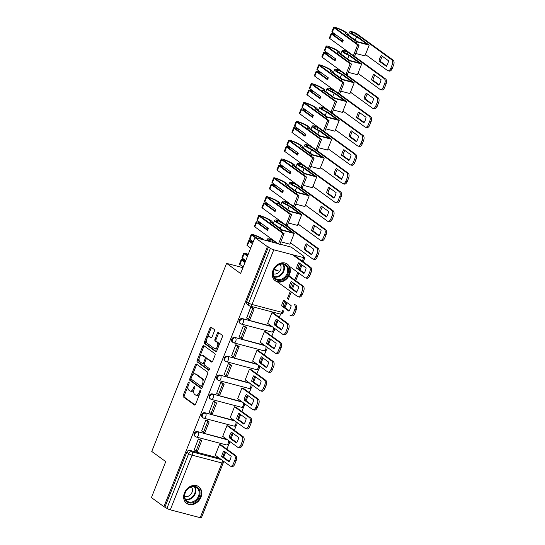 <?xml version="1.0" encoding="UTF-8"?>
<svg xmlns="http://www.w3.org/2000/svg" width="545" height="545" viewBox="0 0 545 545"><rect width="100%" height="100%" fill="white"/><g stroke="black" fill="none" stroke-linecap="round" stroke-linejoin="round"><path stroke-width="0.82" d="M188.999 382.181A0.906 0.511 -75.3 0 0 188.897 382.134A0.906 0.511 -75.3 0 0 188.236 382.699L183.229 395.288A1.294 0.729 -75.3 0 0 183.372 396.923L194.463 404.976A1.294 0.729 -75.3 0 0 194.606 405.044A1.294 0.729 -75.3 0 0 195.553 404.24L200.56 391.651A0.906 0.511 -75.3 0 0 200.458 390.506A0.906 0.511 -75.3 0 0 200.362 390.458A0.906 0.511 -75.3 0 0 199.695 391.024L199.048 392.652A4.149 2.323 -75.3 0 1 196.023 395.227A4.149 2.323 -75.3 0 1 195.566 395.009L194.647 394.342A4.149 2.323 -75.3 0 1 194.184 389.116L194.831 387.488A0.906 0.511 -75.3 0 0 194.728 386.344A0.906 0.511 -75.3 0 0 194.626 386.296A0.906 0.511 -75.3 0 0 193.966 386.861L193.318 388.49A4.149 2.323 -75.3 0 1 190.294 391.072A4.149 2.323 -75.3 0 1 189.837 390.854L188.911 390.179A4.149 2.323 -75.3 0 1 188.447 384.954L189.101 383.326A0.906 0.511 -75.3 0 0 188.999 382.181M184.455 492.871A10.294 8.332 126 0 0 186.649 503.376A10.294 8.332 126 0 0 200.941 497.21A10.294 8.332 126 0 0 198.748 486.712A10.294 8.332 126 0 0 184.455 492.871M273.038 270.272A10.294 8.332 126 0 0 275.232 280.77A10.294 8.332 126 0 0 289.531 274.605A10.294 8.332 126 0 0 287.331 264.107A10.294 8.332 126 0 0 273.038 270.272M214.376 331.081A1.294 0.729 -75.3 0 0 214.233 329.453L211.119 327.191A1.294 0.729 -75.3 0 0 210.976 327.123A1.294 0.729 -75.3 0 0 210.036 327.927L204.47 341.913A1.294 0.729 -75.3 0 0 204.613 343.541L215.704 351.593A1.294 0.729 -75.3 0 0 215.847 351.661A1.294 0.729 -75.3 0 0 216.794 350.857L222.36 336.878A1.294 0.729 -75.3 0 0 222.21 335.243L218.456 332.511A1.294 0.729 -75.3 0 0 218.313 332.443A1.294 0.729 -75.3 0 0 217.366 333.254L214.982 339.235A1.294 0.729 -75.3 0 0 215.132 340.87L216.992 342.219A3.468 1.942 -75.3 0 1 217.509 346.239A3.468 1.942 -75.3 0 1 214.853 348.746A3.468 1.942 -75.3 0 1 214.471 348.562L207.168 343.261A3.468 1.942 -75.3 0 1 206.657 339.242A3.468 1.942 -75.3 0 1 209.314 336.735A3.468 1.942 -75.3 0 1 209.689 336.919L210.908 337.805A1.294 0.729 -75.3 0 0 211.051 337.873A1.294 0.729 -75.3 0 0 211.998 337.062L214.376 331.081M163.922 506.659L151.428 497.592L165.748 461.615L151.748 451.451L226.591 263.371L240.59 273.536L254.903 237.566L267.397 246.633L163.922 506.659L166.927 508.356L188.686 453.665A2.643 2.139 -54 0 1 191.765 451.812L221.243 459.558M196.459 364.04A1.294 0.729 -75.3 0 0 196.316 363.971A1.294 0.729 -75.3 0 0 195.369 364.775L189.803 378.761A1.294 0.729 -75.3 0 0 189.946 380.396L201.044 388.449A1.294 0.729 -75.3 0 0 201.18 388.517A1.294 0.729 -75.3 0 0 202.127 387.706L207.693 373.727A1.294 0.729 -75.3 0 0 207.55 372.092L196.459 364.04M197.14 360.334L202.699 346.354A1.294 0.729 -75.3 0 1 203.646 345.55A1.294 0.729 -75.3 0 1 203.789 345.619L214.88 353.671A1.294 0.729 -75.3 0 1 215.023 355.299L212.645 361.287A1.294 0.729 -75.3 0 1 211.698 362.091A1.294 0.729 -75.3 0 1 211.555 362.023L207.059 358.753A1.294 0.729 -75.3 0 0 206.916 358.685A1.294 0.729 -75.3 0 0 205.969 359.496L204.389 363.461A1.294 0.729 -75.3 0 0 204.532 365.095L209.219 368.495A0.906 0.511 -75.3 0 1 209.355 369.551A0.906 0.511 -75.3 0 1 208.66 370.205A0.906 0.511 -75.3 0 1 208.558 370.157L197.283 361.969A1.294 0.729 -75.3 0 1 197.14 360.334L198.196 360.613L199.341 357.738M279.892 244.133L291.166 247.096L303.654 256.17L303.504 256.545M223.614 457.303L225.63 452.241M226.856 449.155L228.825 444.209M229.595 442.281L229.881 441.559M231.107 438.466L233.124 433.411M234.35 430.318L236.319 425.373M237.089 423.445L237.375 422.729M238.608 419.636L240.618 414.575M241.851 411.489L243.813 406.543M244.582 404.615L244.869 403.893M246.102 400.807L248.111 395.745M249.344 392.659L251.313 387.713M252.076 385.785L252.362 385.063M253.595 381.97L255.605 376.915M256.838 373.822L258.807 368.876M259.57 366.949L259.856 366.226M261.089 363.14L263.099 358.079M264.332 354.993L266.301 350.047M267.064 348.119L267.35 347.397M268.583 344.311L270.592 339.249M271.826 336.163L273.794 331.217M274.557 329.289L274.844 328.567M276.077 325.474L278.086 320.419M279.319 317.326L280.614 314.07M267.397 246.633L270.402 248.322A2.643 0.463 21.7 0 0 273.774 249.794L303.688 257.656A2.643 0.463 21.7 0 0 304.887 257.724A2.643 0.463 21.7 0 0 304.546 257.301L302.598 255.891L303.654 256.17M254.903 237.566L277.964 243.629M164.978 506.939L186.737 452.255A2.643 2.139 -54 0 1 189.817 450.395L219.301 458.147M200.213 517.689L221.972 462.998A2.643 0.463 21.7 0 0 223.171 463.066L201.405 517.75A2.643 0.463 -158.3 0 1 200.213 517.689L170.292 509.82A2.643 0.463 -158.3 0 1 166.927 508.356M221.059 444.945L219.499 444.468L215.173 455.327L215.554 455.429M199.892 439.461L198.36 438.909L194.204 449.816M207.386 420.631L205.853 420.072L201.698 430.986M228.553 426.108L226.993 425.631L222.673 436.497L223.048 436.6M214.88 401.794L213.347 401.243L209.191 412.149M236.046 407.279L234.486 406.802L230.167 417.668L230.542 417.763M222.374 382.965L220.841 382.413L216.685 393.32M243.547 388.449L241.98 387.972L237.661 398.831L238.036 398.933M229.867 364.135L228.335 363.576L224.179 374.49M251.041 369.612L249.474 369.135L245.155 380.001L245.529 380.103M237.361 345.298L235.828 344.747L231.673 355.653M258.534 350.782L256.967 350.306L252.648 361.171L253.023 361.267M244.855 326.469L243.322 325.917L239.166 336.824M266.028 331.953L264.461 331.476L260.142 342.335L260.524 342.437M252.349 307.639L250.816 307.08L246.66 317.994M273.522 313.116L271.962 312.639L267.636 323.505L268.017 323.607M241.047 323.9A2.643 2.139 -54 0 1 240.454 323.621L239.766 323.124A2.643 2.139 126 0 1 239.371 320.072A2.643 2.139 126 0 1 242.273 318.573L271.757 326.326M233.553 342.737A2.643 2.139 -54 0 1 232.96 342.458L232.272 341.953A2.643 2.139 126 0 1 231.877 338.901A2.643 2.139 126 0 1 234.779 337.403L264.264 345.155M226.052 361.567A2.643 2.139 -54 0 1 225.466 361.287L224.772 360.783A2.643 2.139 126 0 1 224.383 357.731A2.643 2.139 126 0 1 227.285 356.232L256.77 363.985M218.559 380.396A2.643 2.139 -54 0 1 217.973 380.117L217.278 379.62A2.643 2.139 126 0 1 216.89 376.568A2.643 2.139 126 0 1 219.792 375.069L249.276 382.822M211.065 399.233A2.643 2.139 -54 0 1 210.479 398.954L209.784 398.45A2.643 2.139 126 0 1 209.396 395.397A2.643 2.139 126 0 1 212.298 393.899L241.782 401.651M203.571 418.063A2.643 2.139 -54 0 1 202.985 417.783L202.29 417.279A2.643 2.139 126 0 1 201.902 414.227A2.643 2.139 126 0 1 204.804 412.729L234.289 420.481M196.077 436.892A2.643 2.139 -54 0 1 195.492 436.613L194.797 436.116A2.643 2.139 126 0 1 194.408 433.064A2.643 2.139 126 0 1 197.31 431.565L226.795 439.318M226.591 263.371L242.927 267.67M268.453 246.912L246.694 301.596A2.643 2.139 126 0 0 247.26 304.287L249.201 305.704A2.643 2.139 -54 0 1 248.643 303.013L270.402 248.322M190.294 391.072L191.35 391.344A4.149 2.323 -75.3 0 0 194.054 389.457M196.023 395.227L197.079 395.506A4.149 2.323 -75.3 0 0 199.749 393.688M188.182 385.778L184.285 395.568A1.294 0.729 -75.3 0 0 184.428 397.203L195.069 404.921M191.084 378.475L190.859 379.041A1.294 0.729 -75.3 0 0 191.009 380.669L201.643 388.394M196.909 364.373A1.294 0.729 -75.3 0 0 196.425 365.055L192.228 375.607M191.186 378.087A0.906 0.511 -75.3 0 0 191.288 379.225L201.023 386.296A0.906 0.511 -75.3 0 0 201.125 386.344A0.906 0.511 -75.3 0 0 201.786 385.778L202.468 384.062A4.149 2.323 -75.3 0 0 202.004 378.836L195.348 374.006A4.149 2.323 -75.3 0 0 194.899 373.788A4.149 2.323 -75.3 0 0 191.867 376.363L191.186 378.087M201.234 386.351L202.079 386.575A0.906 0.511 -75.3 0 0 202.181 386.623A0.906 0.511 -75.3 0 0 202.651 386.385M203.796 383.517A4.149 2.323 -75.3 0 0 203.06 379.116L202.004 378.836M194.899 373.788L195.955 374.068A4.149 2.323 -75.3 0 1 196.404 374.286L203.06 379.116M199.647 356.961L203.755 346.634L202.699 346.354M204.246 345.946A1.294 0.729 -75.3 0 0 203.755 346.634M212.162 361.969L208.115 359.032A1.294 0.729 -75.3 0 0 207.972 358.964A1.294 0.729 -75.3 0 0 207.815 358.957M209.069 370.041L198.339 362.248L197.283 361.969M202.393 355.367A3.468 1.942 -75.3 0 0 202.011 355.183A3.468 1.942 -75.3 0 0 199.354 357.683A3.468 1.942 -75.3 0 0 199.865 361.71L202.44 363.576A1.294 0.729 -75.3 0 0 202.583 363.644A1.294 0.729 -75.3 0 0 203.53 362.834L205.104 358.869A1.294 0.729 -75.3 0 0 204.961 357.234L202.393 355.367L203.448 355.647A3.468 1.942 -75.3 0 0 203.067 355.463L202.011 355.183M203.496 363.856A1.294 0.729 -75.3 0 0 203.639 363.924A1.294 0.729 -75.3 0 0 204.368 363.515M206.187 359.094A1.294 0.729 -75.3 0 0 206.017 357.513L204.961 357.234M203.448 355.647L206.017 357.513M198.196 360.613A1.294 0.729 -75.3 0 0 198.339 362.248M209.314 336.735L210.37 337.014A3.468 1.942 -75.3 0 1 210.752 337.198L211.515 337.75M214.853 348.746L215.909 349.018A3.468 1.942 -75.3 0 0 218.109 347.553M218.681 346.116A3.468 1.942 -75.3 0 0 218.048 342.498L216.992 342.219M218.906 332.845A1.294 0.729 -75.3 0 0 218.422 333.526L216.045 339.515A1.294 0.729 -75.3 0 0 216.188 341.143L218.048 342.498M206.541 339.644L205.526 342.185A1.294 0.729 -75.3 0 0 205.669 343.82L216.31 351.545M211.576 327.518A1.294 0.729 -75.3 0 0 211.092 328.206L207.114 338.2M220.916 444.836L235.753 455.606A3.958 2.221 104.7 0 1 236.196 460.6L234.8 464.095A3.958 2.221 -75.3 0 1 231.911 466.561L230.535 466.2A3.958 2.221 -75.3 0 0 233.423 463.734L234.8 464.095M224.976 451.764A8.182 4.585 -75.3 0 0 223.055 456.894L229.261 461.397M199.565 439.222L201.657 440.742L200.281 440.38L196.002 451.124L194.061 449.714M200.281 440.38L198.332 438.97M201.657 440.742L197.379 451.485L196.002 451.124M230.535 466.2A3.958 2.221 -75.3 0 1 230.099 465.989L215.227 455.191M219.54 444.475L234.377 455.245A3.958 2.221 104.7 0 1 234.82 460.239L233.423 463.734M221.679 456.533L228.975 461.826A8.182 4.585 104.7 0 0 231.182 456.274L223.893 450.981A8.182 4.585 -75.3 0 0 221.679 456.533L223.055 456.894M185.818 500.794A8.911 7.208 -54 0 1 187.637 488.981A8.911 7.208 -54 0 1 198.571 488.558A8.911 7.208 -54 0 1 196.752 500.378A8.911 7.208 -54 0 1 185.818 500.794M197.787 488.783A8.25 6.676 126 0 0 196.731 487.775A8.25 6.676 126 0 0 187.044 489.826A8.25 6.676 126 0 0 185.981 500.112A8.25 6.676 126 0 0 187.037 501.128A8.25 6.676 126 0 0 196.725 499.077A8.25 6.676 126 0 0 197.787 488.783M184.632 496.311A5.872 4.755 126 0 0 191.091 493.981A5.872 4.755 126 0 0 191.506 487.087A5.872 4.755 126 0 0 191.411 486.978M185.865 502.708A10.232 8.277 126 0 0 186.186 502.953A10.232 8.277 126 0 0 198.196 500.412A10.232 8.277 126 0 0 199.518 487.652A10.232 8.277 126 0 0 198.21 486.399A10.232 8.277 126 0 0 197.869 486.174M274.408 278.188A8.911 7.208 -54 0 1 276.226 266.376A8.911 7.208 -54 0 1 287.161 265.953A8.911 7.208 -54 0 1 285.342 277.773A8.911 7.208 -54 0 1 274.408 278.188M286.37 266.178A8.25 6.676 126 0 0 285.314 265.17A8.25 6.676 126 0 0 275.627 267.22A8.25 6.676 126 0 0 274.564 277.507A8.25 6.676 126 0 0 275.62 278.522A8.25 6.676 126 0 0 285.308 276.472A8.25 6.676 126 0 0 286.37 266.178M273.215 273.713A5.872 4.755 126 0 0 279.68 271.383A5.872 4.755 126 0 0 280.089 264.482A5.872 4.755 126 0 0 279.994 264.373M274.448 280.103A10.232 8.277 126 0 0 274.769 280.348A10.232 8.277 126 0 0 286.779 277.807A10.232 8.277 126 0 0 288.101 265.047A10.232 8.277 126 0 0 286.793 263.794A10.232 8.277 126 0 0 286.459 263.569M228.409 426.006L243.247 436.777A3.958 2.221 104.7 0 1 243.69 441.763L242.293 445.265A3.958 2.221 -75.3 0 1 239.405 447.731L238.029 447.37A3.958 2.221 -75.3 0 0 240.917 444.904L242.293 445.265M232.47 432.934A8.182 4.585 -75.3 0 0 230.549 438.064L236.755 442.567M207.059 420.393L209.151 421.912L207.774 421.551L203.496 432.294L201.555 430.877M207.774 421.551L205.826 420.134M209.151 421.912L204.872 432.655L203.496 432.294M238.029 447.37A3.958 2.221 -75.3 0 1 237.593 447.159L222.721 436.361M227.04 425.645L241.871 436.416A3.958 2.221 104.7 0 1 242.314 441.402L240.917 444.904M229.172 437.703L236.469 442.996A8.182 4.585 104.7 0 0 238.676 437.444L231.387 432.144A8.182 4.585 -75.3 0 0 229.172 437.703L230.549 438.064M235.903 407.176L250.741 417.947A3.958 2.221 104.7 0 1 251.184 422.934L249.787 426.435A3.958 2.221 -75.3 0 1 246.899 428.895L245.522 428.534A3.958 2.221 -75.3 0 0 248.411 426.074L249.787 426.435M239.964 414.105A8.182 4.585 -75.3 0 0 238.042 419.228L244.249 423.738M214.553 401.563L216.644 403.075L215.268 402.714L210.99 413.457L209.048 412.047M215.268 402.714L213.32 401.304M216.644 403.075L212.366 413.819L210.99 413.457M245.522 428.534A3.958 2.221 -75.3 0 1 245.087 428.329L230.222 417.531M234.534 406.815L249.365 417.586A3.958 2.221 104.7 0 1 249.808 422.573L248.411 426.074M236.673 418.867L243.962 424.16A8.182 4.585 104.7 0 0 246.17 418.608L238.88 413.314A8.182 4.585 -75.3 0 0 236.673 418.867L238.042 419.228M243.397 388.34L258.235 399.11A3.958 2.221 104.7 0 1 258.677 404.104L257.281 407.599A3.958 2.221 -75.3 0 1 254.392 410.065L253.016 409.704A3.958 2.221 -75.3 0 0 255.905 407.238L257.281 407.599M247.457 395.268A8.182 4.585 -75.3 0 0 245.536 400.398L251.742 404.901M222.047 382.726L224.138 384.245L222.762 383.884L218.484 394.628L216.542 393.218M222.762 383.884L220.814 382.474M224.138 384.245L219.86 394.989L218.484 394.628M253.016 409.704A3.958 2.221 -75.3 0 1 252.58 409.493L237.715 398.695M242.028 387.979L256.859 398.749A3.958 2.221 104.7 0 1 257.301 403.743L255.905 407.238M244.167 400.037L251.456 405.33A8.182 4.585 104.7 0 0 253.663 399.778L246.374 394.485A8.182 4.585 -75.3 0 0 244.167 400.037L245.536 400.398M250.891 369.51L265.728 380.281A3.958 2.221 104.7 0 1 266.171 385.267L264.775 388.769A3.958 2.221 -75.3 0 1 261.886 391.235L260.51 390.874A3.958 2.221 -75.3 0 0 263.405 388.408L264.775 388.769M254.951 376.438A8.182 4.585 -75.3 0 0 253.03 381.568L259.236 386.071M229.54 363.897L231.632 365.416L230.256 365.055L225.984 375.798L224.036 374.381M230.256 365.055L228.307 363.638M231.632 365.416L227.354 376.159L225.984 375.798M260.51 390.874A3.958 2.221 -75.3 0 1 260.081 390.663L245.209 379.865M249.521 369.149L264.352 379.919A3.958 2.221 104.7 0 1 264.795 384.906L263.405 388.408M251.661 381.207L258.95 386.5A8.182 4.585 104.7 0 0 261.157 380.948L253.868 375.648A8.182 4.585 -75.3 0 0 251.661 381.207L253.03 381.568M258.391 350.68L273.222 361.451A3.958 2.221 104.7 0 1 273.665 366.438L272.268 369.939A3.958 2.221 -75.3 0 1 269.38 372.399L268.004 372.037A3.958 2.221 -75.3 0 0 270.899 369.578L272.268 369.939M262.445 357.609A8.182 4.585 -75.3 0 0 260.524 362.732L266.73 367.241M237.034 345.067L239.126 346.579L237.749 346.218L233.478 356.961L231.53 355.551M237.749 346.218L235.808 344.808M239.126 346.579L234.847 357.322L233.478 356.961M268.004 372.037A3.958 2.221 -75.3 0 1 267.575 371.833L252.703 361.035M257.015 350.319L271.846 361.09A3.958 2.221 104.7 0 1 272.289 366.077L270.899 369.578M259.154 362.37L266.444 367.664A8.182 4.585 104.7 0 0 268.651 362.112L261.362 356.818A8.182 4.585 -75.3 0 0 259.154 362.37L260.524 362.732M265.885 331.844L280.716 342.614A3.958 2.221 104.7 0 1 281.159 347.608L279.762 351.103A3.958 2.221 -75.3 0 1 276.874 353.569L275.498 353.208A3.958 2.221 -75.3 0 0 278.393 350.742L279.762 351.103M269.939 338.772A8.182 4.585 -75.3 0 0 268.017 343.902L274.224 348.405M244.528 326.23L246.619 327.749L245.243 327.388L240.972 338.132L239.023 336.721M245.243 327.388L243.302 325.978M246.619 327.749L242.341 338.493L240.972 338.132M275.498 353.208A3.958 2.221 -75.3 0 1 275.068 352.996L260.197 342.199M264.509 331.483L279.34 342.253A3.958 2.221 104.7 0 1 279.783 347.247L278.393 350.742M266.648 343.541L273.937 348.834A8.182 4.585 104.7 0 0 276.145 343.282L268.855 337.989A8.182 4.585 -75.3 0 0 266.648 343.541L268.017 343.902M273.379 313.014L288.21 323.784A3.958 2.221 104.7 0 1 288.652 328.771L287.256 332.273A3.958 2.221 -75.3 0 1 284.367 334.739L282.991 334.378A3.958 2.221 -75.3 0 0 285.887 331.912L287.256 332.273M277.439 319.942A8.182 4.585 -75.3 0 0 275.518 325.072L281.724 329.575M252.022 307.4L254.113 308.92L252.737 308.559L248.466 319.302L246.517 317.885M252.737 308.559L250.795 307.142M254.113 308.92L249.835 319.663L248.466 319.302M282.991 334.378A3.958 2.221 -75.3 0 1 282.562 334.167L267.69 323.369M272.003 312.653L286.834 323.423A3.958 2.221 104.7 0 1 287.276 328.41L285.887 331.912M274.142 324.711L281.431 330.004A8.182 4.585 104.7 0 0 283.645 324.452L276.349 319.152A8.182 4.585 -75.3 0 0 274.142 324.711L275.518 325.072M293.38 313.082L294.77 309.58A3.958 2.221 104.7 0 0 294.327 304.594L295.703 304.955A3.958 2.221 104.7 0 1 296.146 309.942L294.756 313.443A3.958 2.221 -75.3 0 1 291.861 315.902L290.492 315.541A3.958 2.221 -75.3 0 0 293.38 313.082L294.756 313.443M284.933 301.113A8.182 4.585 -75.3 0 0 283.012 306.236L289.218 310.745M290.056 315.337A3.958 2.221 -75.3 0 0 290.492 315.541M281.636 305.874L288.925 311.168A8.182 4.585 104.7 0 0 291.139 305.616L283.843 300.322A8.182 4.585 -75.3 0 0 281.636 305.874L283.012 306.236M245.7 260.694A10.035 1.771 21.7 0 0 243.962 260.054L243.792 259.992A3.331 0.586 21.7 0 0 241.19 259.57A3.331 0.586 21.7 0 0 241.619 260.101L239.861 264.509A3.331 0.586 -158.3 0 1 239.439 263.978L241.19 259.57M245.741 260.605L242.389 258.173A3.331 0.586 -158.3 0 1 241.96 257.642L243.71 253.234A3.331 0.586 -158.3 0 1 246.313 253.65L246.483 253.711A10.035 1.771 -158.3 0 1 248.227 254.358M247.491 256.198L244.14 253.766A3.331 0.586 -158.3 0 1 243.71 253.234M245.168 262.043L242.784 260.203L244.221 260.469A8.318 1.465 -158.3 0 1 245.591 260.973M288.979 275.797L303.197 286.118A3.958 2.221 104.7 0 1 303.64 291.112L302.25 294.607A3.958 2.221 -75.3 0 1 299.355 297.073L297.986 296.712A3.958 2.221 -75.3 0 0 300.874 294.245L302.25 294.607M292.427 282.276A8.182 4.585 -75.3 0 0 290.505 287.406L296.712 291.909M274.169 269.414L277.058 270.177M244.971 262.533L241.619 260.101M243.213 266.941L239.861 264.509M248.111 254.638A8.318 1.465 21.7 0 0 246.742 254.134L245.304 253.868L247.689 255.707M279.251 271.131L274.012 269.755M297.986 296.712A3.958 2.221 -75.3 0 1 297.55 296.5L277.269 281.779M288.727 276.247L301.821 285.757A3.958 2.221 104.7 0 1 302.264 290.751L300.874 294.245M289.129 287.045L296.419 292.338A8.182 4.585 104.7 0 0 298.633 286.786L291.337 281.493A8.182 4.585 -75.3 0 0 289.129 287.045L290.505 287.406M276.812 243.322L272.984 240.549L270.395 239.548A8.318 1.465 21.7 0 0 268.787 239.786A8.318 1.465 21.7 0 0 269.85 241.115A8.318 1.465 21.7 0 0 270.824 241.748M269.428 241.381A10.035 1.771 -158.3 0 1 268.481 240.747A10.035 1.771 -158.3 0 1 267.193 239.153A10.035 1.771 -158.3 0 1 269.128 238.867L269.237 238.88A3.331 0.586 -158.3 0 1 273.515 240.393M253.193 241.864A10.035 1.771 21.7 0 0 251.456 241.217L251.286 241.156A3.331 0.586 21.7 0 0 248.684 240.74A3.331 0.586 21.7 0 0 249.113 241.272L247.355 245.679A3.331 0.586 -158.3 0 1 246.933 245.148L248.684 240.74M253.234 241.776L249.883 239.337A3.331 0.586 -158.3 0 1 249.453 238.805L251.204 234.404A3.331 0.586 -158.3 0 1 253.806 234.82L253.977 234.881A10.035 1.771 -158.3 0 1 264.216 240.011M255.455 237.709L251.633 234.936A3.331 0.586 -158.3 0 1 251.204 234.404M252.662 243.213L250.278 241.374L251.715 241.639A8.318 1.465 -158.3 0 1 253.084 242.144M293.878 255.08L310.691 267.288A3.958 2.221 104.7 0 1 311.134 272.275L309.744 275.777A3.958 2.221 -75.3 0 1 306.849 278.243L305.479 277.882A3.958 2.221 -75.3 0 0 308.368 275.416L309.744 275.777M299.92 263.446A8.182 4.585 -75.3 0 0 297.999 268.576L304.205 273.079M252.464 243.704L249.113 241.272M250.707 248.111L247.355 245.679M262.813 239.643A8.318 1.465 21.7 0 0 254.236 235.304L253.009 235.297L256.831 238.07M305.479 277.882A3.958 2.221 -75.3 0 1 305.043 277.671L289.211 266.178M292.502 254.719L309.322 266.927A3.958 2.221 104.7 0 1 309.758 271.914L308.368 275.416M296.623 268.215L303.912 273.508A8.182 4.585 104.7 0 0 306.127 267.956L298.83 262.656A8.182 4.585 -75.3 0 0 296.623 268.215L297.999 268.576M290.505 242.845L312.537 258.841A3.958 2.221 -75.3 0 0 312.973 259.045A3.958 2.221 -75.3 0 0 315.862 256.586L317.258 253.084A3.958 2.221 104.7 0 0 316.815 248.098L280.477 221.713L277.889 220.718A8.318 1.465 21.7 0 0 276.281 220.957A8.318 1.465 21.7 0 0 277.351 222.278A8.318 1.465 21.7 0 0 282.678 225.071L294.239 233.464L289.96 244.208L280.818 241.803M294.239 233.464L281.867 230.215L270.306 221.822A8.318 1.465 21.7 0 0 270.695 221.577A8.318 1.465 21.7 0 0 261.729 216.467L260.503 216.46L284.088 233.587L282.719 233.226L259.127 216.099A3.331 0.586 -158.3 0 1 258.698 215.568A3.331 0.586 -158.3 0 1 261.3 215.99L261.471 216.052A10.035 1.771 -158.3 0 1 272.289 222.21A10.035 1.771 -158.3 0 1 272.037 222.435L282.426 229.983L292.045 232.511L281.656 224.969A10.035 1.771 -158.3 0 1 275.974 221.917A10.035 1.771 -158.3 0 1 274.687 220.323A10.035 1.771 -158.3 0 1 276.622 220.037L276.731 220.044A3.331 0.586 -158.3 0 1 281.009 221.563M281.656 224.969L280.28 228.423M261.041 223.171A10.035 1.771 21.7 0 0 258.95 222.387L258.78 222.326A3.331 0.586 21.7 0 0 256.177 221.91A3.331 0.586 21.7 0 0 256.606 222.442L254.849 226.843A3.331 0.586 -158.3 0 1 254.426 226.311L256.177 221.91M256.606 222.442L267.575 230.406L268.344 228.471L257.376 220.507A3.331 0.586 -158.3 0 1 256.947 219.976L258.698 215.568M267.772 229.908L257.983 222.803L259.209 222.81A8.318 1.465 -158.3 0 1 262.077 223.927M267.874 228.13A8.318 1.465 -158.3 0 1 267.786 228.157L267.241 229.527M286.152 225.194L318.185 248.459A3.958 2.221 104.7 0 1 318.627 253.445L317.238 256.947A3.958 2.221 -75.3 0 1 314.342 259.406L312.973 259.045M307.414 244.616A8.182 4.585 -75.3 0 0 305.493 249.739L311.699 254.249M282.719 233.226L278.441 243.969L254.849 226.843M284.088 233.587L279.817 244.33L278.441 243.969M270.306 221.822L269.761 223.184M267.786 228.157L268.317 228.546M281.867 230.215L281.322 231.584M304.117 249.378L311.406 254.672A8.182 4.585 104.7 0 0 313.62 249.12L306.324 243.826A8.182 4.585 -75.3 0 0 304.117 249.378L305.493 249.739M297.999 224.009L320.031 240.004A3.958 2.221 -75.3 0 0 320.467 240.216A3.958 2.221 -75.3 0 0 323.355 237.749L324.752 234.255A3.958 2.221 104.7 0 0 324.309 229.261L287.978 202.883L285.382 201.888A8.318 1.465 21.7 0 0 283.775 202.127A8.318 1.465 21.7 0 0 284.844 203.448A8.318 1.465 21.7 0 0 290.172 206.242L301.732 214.635L297.454 225.378L288.312 222.973M301.732 214.635L289.361 211.385L277.8 202.985A8.318 1.465 21.7 0 0 278.188 202.74A8.318 1.465 21.7 0 0 269.223 197.637L267.997 197.631L291.582 214.757L290.213 214.396L266.621 197.27A3.331 0.586 -158.3 0 1 266.192 196.738A3.331 0.586 -158.3 0 1 268.794 197.154L268.971 197.215A10.035 1.771 -158.3 0 1 279.783 203.374A10.035 1.771 -158.3 0 1 279.531 203.605L289.92 211.153L299.539 213.681L289.15 206.133A10.035 1.771 -158.3 0 1 283.468 203.087A10.035 1.771 -158.3 0 1 282.181 201.487A10.035 1.771 -158.3 0 1 284.122 201.2L284.224 201.214A3.331 0.586 -158.3 0 1 288.503 202.733M289.15 206.133L287.774 209.593M268.535 204.334A10.035 1.771 21.7 0 0 266.444 203.558L266.273 203.496A3.331 0.586 21.7 0 0 263.671 203.074A3.331 0.586 21.7 0 0 264.1 203.605L262.349 208.013A3.331 0.586 -158.3 0 1 261.92 207.482L263.671 203.074M264.1 203.605L275.068 211.569L275.838 209.641L264.87 201.677A3.331 0.586 -158.3 0 1 264.441 201.146L266.192 196.738M275.266 211.078L265.476 203.966L266.703 203.973A8.318 1.465 -158.3 0 1 269.571 205.09M275.375 209.3A8.318 1.465 -158.3 0 1 275.279 209.328L274.734 210.69M293.646 206.364L325.678 229.622A3.958 2.221 104.7 0 1 326.121 234.616L324.731 238.111A3.958 2.221 -75.3 0 1 321.843 240.577L320.467 240.216M314.908 225.78A8.182 4.585 -75.3 0 0 312.987 230.91L319.193 235.413M290.213 214.396L285.934 225.14L262.349 208.013M291.582 214.757L287.31 225.501L285.934 225.14M277.8 202.985L277.255 204.355M275.279 209.328L275.811 209.709M289.361 211.385L288.816 212.748M311.611 230.549L318.9 235.842A8.182 4.585 104.7 0 0 321.114 230.29L313.825 224.996A8.182 4.585 -75.3 0 0 311.611 230.549L312.987 230.91M305.493 205.179L327.525 221.175A3.958 2.221 -75.3 0 0 327.961 221.386A3.958 2.221 -75.3 0 0 330.849 218.92L332.246 215.418A3.958 2.221 104.7 0 0 331.803 210.431L295.472 184.053L292.876 183.052A8.318 1.465 21.7 0 0 291.268 183.29A8.318 1.465 21.7 0 0 292.338 184.619A8.318 1.465 21.7 0 0 297.665 187.405L309.226 195.805L304.948 206.548L295.806 204.143M309.226 195.805L296.855 192.548L285.294 184.155A8.318 1.465 21.7 0 0 285.689 183.91A8.318 1.465 21.7 0 0 276.717 178.808L275.491 178.801L299.076 195.928L297.706 195.566L274.115 178.44A3.331 0.586 -158.3 0 1 273.685 177.908A3.331 0.586 -158.3 0 1 276.288 178.324L276.465 178.385A10.035 1.771 -158.3 0 1 287.283 184.544A10.035 1.771 -158.3 0 1 287.024 184.775L297.413 192.317L307.033 194.844L296.644 187.303A10.035 1.771 -158.3 0 1 290.962 184.251A10.035 1.771 -158.3 0 1 289.674 182.657A10.035 1.771 -158.3 0 1 291.616 182.371L291.725 182.384A3.331 0.586 -158.3 0 1 295.996 183.897M296.644 187.303L295.267 190.757M276.029 185.504A10.035 1.771 21.7 0 0 273.937 184.721L273.767 184.66A3.331 0.586 21.7 0 0 271.165 184.244A3.331 0.586 21.7 0 0 271.594 184.775L269.843 189.183A3.331 0.586 -158.3 0 1 269.414 188.652L271.165 184.244M271.594 184.775L282.562 192.739L283.332 190.811L272.364 182.841A3.331 0.586 -158.3 0 1 271.935 182.309L273.685 177.908M282.76 192.249L272.97 185.137L274.196 185.143A8.318 1.465 -158.3 0 1 277.064 186.261M282.869 190.471A8.318 1.465 -158.3 0 1 282.773 190.491L282.228 191.86M301.14 187.534L333.172 210.792A3.958 2.221 104.7 0 1 333.615 215.779L332.225 219.281A3.958 2.221 -75.3 0 1 329.337 221.747L327.961 221.386M322.402 206.95A8.182 4.585 -75.3 0 0 320.48 212.08L326.687 216.583M297.706 195.566L293.428 206.31L269.843 189.183M299.076 195.928L294.804 206.671L293.428 206.31M285.294 184.155L284.749 185.525M282.773 190.491L283.305 190.879M296.855 192.548L296.317 193.918M319.104 211.719L326.401 217.012A8.182 4.585 104.7 0 0 328.608 211.46L321.318 206.16A8.182 4.585 -75.3 0 0 319.104 211.719L320.48 212.08M312.987 186.349L335.018 202.345A3.958 2.221 -75.3 0 0 335.454 202.549A3.958 2.221 -75.3 0 0 338.343 200.09L339.739 196.588A3.958 2.221 104.7 0 0 339.297 191.602L302.966 165.217L300.37 164.222A8.318 1.465 21.7 0 0 298.762 164.461A8.318 1.465 21.7 0 0 299.832 165.782A8.318 1.465 21.7 0 0 305.159 168.575L316.72 176.968L312.442 187.712L303.306 185.307M316.72 176.968L304.348 173.719L292.788 165.326A8.318 1.465 21.7 0 0 293.183 165.081A8.318 1.465 21.7 0 0 284.211 159.971L282.984 159.964L306.576 177.091L305.2 176.73L281.608 159.603A3.331 0.586 -158.3 0 1 281.186 159.072A3.331 0.586 -158.3 0 1 283.781 159.494L283.959 159.556A10.035 1.771 -158.3 0 1 294.777 165.714A10.035 1.771 -158.3 0 1 294.518 165.939L304.907 173.487L314.526 176.015L304.137 168.473A10.035 1.771 -158.3 0 1 298.456 165.421A10.035 1.771 -158.3 0 1 297.168 163.827A10.035 1.771 -158.3 0 1 299.11 163.534L299.219 163.548A3.331 0.586 -158.3 0 1 303.49 165.067M304.137 168.473L302.761 171.927M283.523 166.675A10.035 1.771 21.7 0 0 281.431 165.891L281.261 165.83A3.331 0.586 21.7 0 0 278.659 165.414A3.331 0.586 21.7 0 0 279.088 165.946L277.337 170.347A3.331 0.586 -158.3 0 1 276.908 169.815L278.659 165.414M279.088 165.946L290.056 173.91L290.826 171.975L279.858 164.011A3.331 0.586 -158.3 0 1 279.428 163.48L281.186 159.072M290.253 173.412L280.464 166.307L281.69 166.314A8.318 1.465 -158.3 0 1 284.565 167.424M290.362 171.634A8.318 1.465 -158.3 0 1 290.267 171.661L289.722 173.031M308.634 168.698L340.673 191.963A3.958 2.221 104.7 0 1 341.109 196.949L339.719 200.451A3.958 2.221 -75.3 0 1 336.83 202.91L335.454 202.549M329.895 188.12A8.182 4.585 -75.3 0 0 327.974 193.243L334.18 197.753M305.2 176.73L300.922 187.473L277.337 170.347M306.576 177.091L302.298 187.834L300.922 187.473M292.788 165.326L292.249 166.688M290.267 171.661L290.798 172.05M304.348 173.719L303.81 175.088M326.598 192.882L333.894 198.176A8.182 4.585 104.7 0 0 336.102 192.623L328.812 187.33A8.182 4.585 -75.3 0 0 326.598 192.882L327.974 193.243M320.48 167.513L342.512 183.508A3.958 2.221 -75.3 0 0 342.948 183.72A3.958 2.221 -75.3 0 0 345.837 181.253L347.233 177.759A3.958 2.221 104.7 0 0 346.79 172.765L310.459 146.387L307.864 145.392A8.318 1.465 21.7 0 0 306.256 145.631A8.318 1.465 21.7 0 0 307.326 146.952A8.318 1.465 21.7 0 0 312.653 149.746L324.214 158.139L319.935 168.882L310.8 166.477M324.214 158.139L311.849 154.889L300.281 146.489A8.318 1.465 21.7 0 0 300.677 146.244A8.318 1.465 21.7 0 0 291.704 141.141L290.478 141.135L314.07 158.261L312.694 157.9L289.102 140.773A3.331 0.586 -158.3 0 1 288.68 140.242A3.331 0.586 -158.3 0 1 291.275 140.658L291.452 140.719A10.035 1.771 -158.3 0 1 302.271 146.877A10.035 1.771 -158.3 0 1 302.012 147.109L312.401 154.657L322.02 157.185L311.631 149.637A10.035 1.771 -158.3 0 1 305.949 146.591A10.035 1.771 -158.3 0 1 304.662 144.99A10.035 1.771 -158.3 0 1 306.603 144.704L306.712 144.718A3.331 0.586 -158.3 0 1 310.984 146.237M311.631 149.637L310.255 153.097M291.016 147.838A10.035 1.771 21.7 0 0 288.925 147.061L288.755 147A3.331 0.586 21.7 0 0 286.152 146.578A3.331 0.586 21.7 0 0 286.581 147.109L284.831 151.517A3.331 0.586 -158.3 0 1 284.401 150.985L286.152 146.578M286.581 147.109L297.55 155.073L298.319 153.145L287.351 145.181A3.331 0.586 -158.3 0 1 286.922 144.65L288.68 140.242M297.747 154.582L287.958 147.47L289.184 147.477A8.318 1.465 -158.3 0 1 292.059 148.594M297.856 152.804A8.318 1.465 -158.3 0 1 297.761 152.832L297.216 154.194M316.127 149.868L348.166 173.126A3.958 2.221 104.7 0 1 348.602 178.12L347.213 181.614A3.958 2.221 -75.3 0 1 344.324 184.081L342.948 183.72M337.389 169.284A8.182 4.585 -75.3 0 0 335.468 174.414L341.674 178.917M312.694 157.9L308.416 168.643L284.831 151.517M314.07 158.261L309.792 169.005L308.416 168.643M300.281 146.489L299.743 147.858M297.761 152.832L298.292 153.213M311.849 154.889L311.304 156.252M334.092 174.053L341.388 179.346A8.182 4.585 104.7 0 0 343.595 173.794L336.306 168.5A8.182 4.585 -75.3 0 0 334.092 174.053L335.468 174.414M327.974 148.683L350.006 164.679A3.958 2.221 -75.3 0 0 350.442 164.89A3.958 2.221 -75.3 0 0 353.33 162.424L354.727 158.922A3.958 2.221 104.7 0 0 354.284 153.935L317.953 127.557L315.357 126.556A8.318 1.465 21.7 0 0 313.75 126.794A8.318 1.465 21.7 0 0 314.819 128.123A8.318 1.465 21.7 0 0 320.147 130.909L331.707 139.302L327.429 150.052L318.294 147.647M331.707 139.302L319.343 136.052L307.782 127.659A8.318 1.465 21.7 0 0 308.17 127.414A8.318 1.465 21.7 0 0 299.198 122.312L297.972 122.305L321.564 139.431L320.188 139.07L296.596 121.944A3.331 0.586 -158.3 0 1 296.173 121.412A3.331 0.586 -158.3 0 1 298.769 121.828L298.946 121.889A10.035 1.771 -158.3 0 1 309.764 128.048A10.035 1.771 -158.3 0 1 309.505 128.279L319.901 135.821L329.521 138.348L319.125 130.807A10.035 1.771 -158.3 0 1 313.443 127.755A10.035 1.771 -158.3 0 1 312.156 126.161A10.035 1.771 -158.3 0 1 314.097 125.875L314.206 125.888A3.331 0.586 -158.3 0 1 318.478 127.401M319.125 130.807L317.749 134.261M298.51 129.008A10.035 1.771 21.7 0 0 296.425 128.225L296.248 128.164A3.331 0.586 21.7 0 0 293.646 127.748A3.331 0.586 21.7 0 0 294.075 128.279L292.324 132.687A3.331 0.586 -158.3 0 1 291.895 132.156L293.646 127.748M294.075 128.279L305.043 136.243L305.813 134.315L294.845 126.345A3.331 0.586 -158.3 0 1 294.416 125.813L296.173 121.412M305.241 135.753L295.451 128.64L296.678 128.647A8.318 1.465 -158.3 0 1 299.552 129.764M305.35 133.975A8.318 1.465 -158.3 0 1 305.255 133.995L304.709 135.364M323.621 131.038L355.66 154.296A3.958 2.221 104.7 0 1 356.103 159.283L354.706 162.785A3.958 2.221 -75.3 0 1 351.818 165.251L350.442 164.89M344.883 150.454A8.182 4.585 -75.3 0 0 342.962 155.584L349.168 160.087M320.188 139.07L315.909 149.814L292.324 132.687M321.564 139.431L317.285 150.175L315.909 149.814M307.782 127.659L307.237 129.029M305.255 133.995L305.786 134.383M319.343 136.052L318.798 137.422M341.586 155.223L348.882 160.516A8.182 4.585 104.7 0 0 351.089 154.964L343.8 149.664A8.182 4.585 -75.3 0 0 341.586 155.223L342.962 155.584M335.468 129.853L357.5 145.849A3.958 2.221 -75.3 0 0 357.936 146.053A3.958 2.221 -75.3 0 0 360.824 143.594L362.221 140.092A3.958 2.221 104.7 0 0 361.778 135.106L325.447 108.721L322.851 107.726A8.318 1.465 21.7 0 0 321.243 107.965A8.318 1.465 21.7 0 0 322.313 109.286A8.318 1.465 21.7 0 0 327.64 112.079L339.201 120.472L334.93 131.216L325.787 128.811M339.201 120.472L326.837 117.223L315.276 108.83A8.318 1.465 21.7 0 0 315.664 108.584A8.318 1.465 21.7 0 0 306.692 103.475L305.466 103.468L329.057 120.595L327.681 120.234L304.09 103.107A3.331 0.586 -158.3 0 1 303.667 102.576A3.331 0.586 -158.3 0 1 306.263 102.998L306.44 103.059A10.035 1.771 -158.3 0 1 317.258 109.218A10.035 1.771 -158.3 0 1 316.999 109.443L327.395 116.991L337.014 119.519L326.618 111.977A10.035 1.771 -158.3 0 1 320.937 108.925A10.035 1.771 -158.3 0 1 319.649 107.331A10.035 1.771 -158.3 0 1 321.591 107.038L321.7 107.052A3.331 0.586 -158.3 0 1 325.978 108.571M326.618 111.977L325.242 115.431M306.004 110.179A10.035 1.771 21.7 0 0 303.919 109.395L303.742 109.334A3.331 0.586 21.7 0 0 301.14 108.918A3.331 0.586 21.7 0 0 301.569 109.45L299.818 113.851A3.331 0.586 -158.3 0 1 299.389 113.319L301.14 108.918M301.569 109.45L312.544 117.413L313.307 115.479L302.339 107.515A3.331 0.586 -158.3 0 1 301.91 106.983L303.667 102.576M312.735 116.916L302.945 109.811L304.171 109.817A8.318 1.465 -158.3 0 1 307.046 110.928M312.844 115.138A8.318 1.465 -158.3 0 1 312.748 115.165L312.203 116.535M331.115 112.202L363.154 135.467A3.958 2.221 104.7 0 1 363.597 140.453L362.2 143.955A3.958 2.221 -75.3 0 1 359.312 146.414L357.936 146.053M352.377 131.624A8.182 4.585 -75.3 0 0 350.455 136.747L356.662 141.257M327.681 120.234L323.403 130.977L299.818 113.851M329.057 120.595L324.779 131.338L323.403 130.977M315.276 108.83L314.731 110.192M312.748 115.165L313.28 115.554M326.837 117.223L326.291 118.592M349.079 136.386L356.375 141.68A8.182 4.585 104.7 0 0 358.583 136.127L351.293 130.834A8.182 4.585 -75.3 0 0 349.079 136.386L350.455 136.747M342.962 111.017L364.993 127.012A3.958 2.221 -75.3 0 0 365.429 127.223A3.958 2.221 -75.3 0 0 368.318 124.757L369.714 121.263A3.958 2.221 104.7 0 0 369.272 116.269L332.941 89.891L330.345 88.896A8.318 1.465 21.7 0 0 328.737 89.135A8.318 1.465 21.7 0 0 329.807 90.456A8.318 1.465 21.7 0 0 335.134 93.249L346.695 101.642L342.423 112.386L333.281 109.981M346.695 101.642L334.33 98.386L322.769 89.993A8.318 1.465 21.7 0 0 323.158 89.748A8.318 1.465 21.7 0 0 314.186 84.645L312.959 84.638L336.551 101.765L335.175 101.404L311.59 84.277A3.331 0.586 -158.3 0 1 311.161 83.746A3.331 0.586 -158.3 0 1 313.757 84.162L313.934 84.223A10.035 1.771 -158.3 0 1 324.752 90.381A10.035 1.771 -158.3 0 1 324.493 90.613L334.889 98.161L344.508 100.689L334.112 93.141A10.035 1.771 -158.3 0 1 328.431 90.095A10.035 1.771 -158.3 0 1 327.143 88.494A10.035 1.771 -158.3 0 1 329.085 88.208L329.194 88.222A3.331 0.586 -158.3 0 1 333.472 89.741M334.112 93.141L332.736 96.601M313.498 91.342A10.035 1.771 21.7 0 0 311.413 90.565L311.236 90.504A3.331 0.586 21.7 0 0 308.64 90.082A3.331 0.586 21.7 0 0 309.063 90.613L307.312 95.021A3.331 0.586 -158.3 0 1 306.883 94.489L308.64 90.082M309.063 90.613L320.038 98.577L320.801 96.649L309.833 88.685A3.331 0.586 -158.3 0 1 309.403 88.154L311.161 83.746M320.228 98.086L310.439 90.974L311.665 90.981A8.318 1.465 -158.3 0 1 314.54 92.098M320.337 96.308A8.318 1.465 -158.3 0 1 320.242 96.336L319.704 97.698M338.609 93.372L370.648 116.63A3.958 2.221 104.7 0 1 371.091 121.624L369.694 125.118A3.958 2.221 -75.3 0 1 366.805 127.585L365.429 127.223M359.87 112.788A8.182 4.585 -75.3 0 0 357.949 117.918L364.155 122.421M335.175 101.404L330.897 112.147L307.312 95.021M336.551 101.765L332.273 112.508L330.897 112.147M322.769 89.993L322.224 91.362M320.242 96.336L320.773 96.717M334.33 98.386L333.785 99.755M356.58 117.556L363.869 122.85A8.182 4.585 104.7 0 0 366.077 117.298L358.787 112.004A8.182 4.585 -75.3 0 0 356.58 117.556L357.949 117.918M350.462 92.187L372.494 108.183A3.958 2.221 -75.3 0 0 372.923 108.387A3.958 2.221 -75.3 0 0 375.818 105.928L377.208 102.426A3.958 2.221 104.7 0 0 376.765 97.439L340.434 71.061L337.839 70.06A8.318 1.465 21.7 0 0 336.231 70.298A8.318 1.465 21.7 0 0 337.3 71.627A8.318 1.465 21.7 0 0 342.628 74.413L354.189 82.806L349.917 93.556L340.775 91.151M354.189 82.806L341.824 79.556L330.263 71.163A8.318 1.465 21.7 0 0 330.651 70.918A8.318 1.465 21.7 0 0 321.686 65.816L320.453 65.809L344.045 82.935L342.669 82.574L319.084 65.448A3.331 0.586 -158.3 0 1 318.655 64.916A3.331 0.586 -158.3 0 1 321.25 65.332L321.427 65.393A10.035 1.771 -158.3 0 1 332.246 71.552A10.035 1.771 -158.3 0 1 331.987 71.783L342.383 79.325L352.002 81.852L341.606 74.311A10.035 1.771 -158.3 0 1 335.924 71.259A10.035 1.771 -158.3 0 1 334.637 69.665A10.035 1.771 -158.3 0 1 336.578 69.379L336.687 69.392A3.331 0.586 -158.3 0 1 340.966 70.904M341.606 74.311L340.237 77.765M320.991 72.512A10.035 1.771 21.7 0 0 318.907 71.729L318.73 71.668A3.331 0.586 21.7 0 0 316.134 71.252A3.331 0.586 21.7 0 0 316.556 71.783L314.806 76.191A3.331 0.586 -158.3 0 1 314.376 75.66L316.134 71.252M316.556 71.783L327.531 79.747L328.301 77.819L317.326 69.849A3.331 0.586 -158.3 0 1 316.897 69.317L318.655 64.916M327.729 79.257L317.933 72.144L319.159 72.151A8.318 1.465 -158.3 0 1 322.034 73.268M327.831 77.479A8.318 1.465 -158.3 0 1 327.736 77.499L327.198 78.868M346.109 74.542L378.141 97.8A3.958 2.221 104.7 0 1 378.584 102.787L377.188 106.289A3.958 2.221 -75.3 0 1 374.299 108.755L372.923 108.387M367.364 93.958A8.182 4.585 -75.3 0 0 365.443 99.088L371.649 103.591M342.669 82.574L338.391 93.318L314.806 76.191M344.045 82.935L339.767 93.679L338.391 93.318M330.263 71.163L329.718 72.533M327.736 77.499L328.267 77.887M341.824 79.556L341.279 80.926M364.074 98.727L371.363 104.02A8.182 4.585 104.7 0 0 373.57 98.468L366.281 93.168A8.182 4.585 -75.3 0 0 364.074 98.727L365.443 99.088M357.956 73.357L379.988 89.353A3.958 2.221 -75.3 0 0 380.417 89.557A3.958 2.221 -75.3 0 0 383.312 87.098L384.702 83.596A3.958 2.221 104.7 0 0 384.259 78.609L347.928 52.225L345.332 51.23A8.318 1.465 21.7 0 0 343.725 51.468A8.318 1.465 21.7 0 0 344.794 52.79A8.318 1.465 21.7 0 0 350.122 55.583L361.682 63.976L357.411 74.72L348.269 72.315M361.682 63.976L349.318 60.727L337.757 52.334A8.318 1.465 21.7 0 0 338.145 52.088A8.318 1.465 21.7 0 0 329.18 46.979L327.947 46.972L351.539 64.099L350.163 63.738L326.578 46.611A3.331 0.586 -158.3 0 1 326.148 46.08A3.331 0.586 -158.3 0 1 328.744 46.502L328.921 46.563A10.035 1.771 -158.3 0 1 339.739 52.722A10.035 1.771 -158.3 0 1 339.487 52.947L349.876 60.495L359.496 63.022L349.107 55.481A10.035 1.771 -158.3 0 1 343.418 52.429A10.035 1.771 -158.3 0 1 342.131 50.835A10.035 1.771 -158.3 0 1 344.072 50.542L344.181 50.556A3.331 0.586 -158.3 0 1 348.459 52.075M349.107 55.481L347.73 58.935M328.485 53.676A10.035 1.771 21.7 0 0 326.401 52.899L326.223 52.838A3.331 0.586 21.7 0 0 323.628 52.422A3.331 0.586 21.7 0 0 324.05 52.954L322.299 57.354A3.331 0.586 -158.3 0 1 321.87 56.823L323.628 52.422M324.05 52.954L335.025 60.917L335.795 58.983L324.82 51.019A3.331 0.586 -158.3 0 1 324.398 50.487L326.148 46.08M335.223 60.42L325.426 53.315L326.653 53.321A8.318 1.465 -158.3 0 1 329.527 54.432M335.325 58.642A8.318 1.465 -158.3 0 1 335.236 58.669L334.691 60.039M353.603 55.706L385.635 78.971A3.958 2.221 104.7 0 1 386.078 83.957L384.681 87.459A3.958 2.221 -75.3 0 1 381.793 89.918L380.417 89.557M374.858 75.128A8.182 4.585 -75.3 0 0 372.937 80.251L379.143 84.761M350.163 63.738L345.891 74.481L322.299 57.354M351.539 64.099L347.26 74.842L345.891 74.481M337.757 52.334L337.212 53.696M335.236 58.669L335.761 59.058M349.318 60.727L348.773 62.096M371.567 79.89L378.857 85.184A8.182 4.585 104.7 0 0 381.064 79.631L373.775 74.338A8.182 4.585 -75.3 0 0 371.567 79.89L372.937 80.251M365.45 54.52L387.481 70.516A3.958 2.221 -75.3 0 0 387.911 70.727A3.958 2.221 -75.3 0 0 390.806 68.261L392.196 64.76A3.958 2.221 104.7 0 0 391.753 59.773L355.422 33.395L352.826 32.393A8.318 1.465 21.7 0 0 351.225 32.639A8.318 1.465 21.7 0 0 352.288 33.96A8.318 1.465 21.7 0 0 357.615 36.753L369.176 45.146L364.905 55.89L355.762 53.485M369.176 45.146L356.812 41.89L345.251 33.497A8.318 1.465 21.7 0 0 345.639 33.252A8.318 1.465 21.7 0 0 336.674 28.149L335.441 28.142L359.032 45.269L357.656 44.908L334.071 27.781A3.331 0.586 -158.3 0 1 333.642 27.25A3.331 0.586 -158.3 0 1 336.238 27.666L336.415 27.727A10.035 1.771 -158.3 0 1 347.233 33.885A10.035 1.771 -158.3 0 1 346.981 34.117L357.37 41.665L366.989 44.193L356.6 36.644A10.035 1.771 -158.3 0 1 350.912 33.599A10.035 1.771 -158.3 0 1 349.631 31.998A10.035 1.771 -158.3 0 1 351.566 31.712L351.675 31.726A3.331 0.586 -158.3 0 1 356.798 33.756L393.129 60.134A3.958 2.221 104.7 0 1 393.572 65.127L392.175 68.622A3.958 2.221 -75.3 0 1 389.287 71.088L387.911 70.727M356.6 36.644L355.224 40.105M335.979 34.846A10.035 1.771 21.7 0 0 333.894 34.069L333.717 34.008A3.331 0.586 21.7 0 0 331.122 33.586A3.331 0.586 21.7 0 0 331.551 34.117L329.793 38.525A3.331 0.586 -158.3 0 1 329.364 37.993L331.122 33.586M331.551 34.117L342.519 42.081L343.289 40.153L332.314 32.189A3.331 0.586 -158.3 0 1 331.891 31.658L333.642 27.25M342.716 41.59L332.92 34.478L334.146 34.485A8.318 1.465 -158.3 0 1 337.021 35.602M342.819 39.812A8.318 1.465 -158.3 0 1 342.73 39.84L342.185 41.202M382.352 56.292A8.182 4.585 -75.3 0 0 380.43 61.422L386.637 65.925M357.656 44.908L353.385 55.651L329.793 38.525M359.032 45.269L354.754 56.012L353.385 55.651M345.251 33.497L344.706 34.866M342.73 39.84L343.261 40.221M356.812 41.89L356.267 43.259M379.061 61.06L386.351 66.354A8.182 4.585 104.7 0 0 388.558 60.802L381.268 55.508A8.182 4.585 -75.3 0 0 379.061 61.06L380.43 61.422M189.197 382.951L188.236 382.699M200.655 391.276L199.695 391.024M194.926 387.114L193.966 386.861M273.774 249.794L252.008 304.478L281.928 312.346L282.821 310.085M284.054 306.998L286.064 301.937M287.297 298.844L290.322 291.255M291.548 288.162L293.564 283.107M294.791 280.014L297.815 272.418M299.041 269.332L301.058 264.271M302.284 261.184L303.688 257.656M189.817 450.395L191.765 451.812A2.643 1.478 -75.3 0 1 192.058 455.136L170.292 509.82M222.06 460.15A2.643 1.478 -75.3 0 1 221.972 462.998L192.058 455.136A2.643 0.463 -158.3 0 1 188.686 453.665L186.737 452.255M242.273 318.573L272.446 326.823M234.779 337.403L264.952 345.659M227.285 356.232L257.458 364.489M219.792 375.069L249.964 383.319M212.298 393.899L242.471 402.156M204.804 412.729L234.977 420.985M197.31 431.565L227.483 439.815M195.492 436.613A2.643 2.139 -54 0 1 195.096 433.561A2.643 2.139 -54 0 1 197.999 432.062A2.643 1.478 104.7 0 1 198.298 435.394A2.643 1.478 104.7 0 1 196.37 437.036A2.643 2.643 0 0 1 195.492 436.613M228.3 440.408A2.643 1.478 104.7 0 1 228.212 443.255A2.643 1.478 -75.3 0 1 226.284 444.897A2.643 2.643 0 0 0 229.302 441.137M202.985 417.783A2.643 2.139 -54 0 1 202.59 414.731A2.643 2.139 -54 0 1 205.492 413.233A2.643 1.478 104.7 0 1 205.792 416.557A2.643 1.478 104.7 0 1 203.864 418.199A2.643 2.643 0 0 1 202.985 417.783M210.479 398.954A2.643 2.139 -54 0 1 210.084 395.902A2.643 2.139 -54 0 1 212.986 394.403A2.643 1.478 104.7 0 1 213.286 397.727A2.643 1.478 104.7 0 1 211.358 399.369A2.643 2.643 0 0 1 210.479 398.954M217.973 380.117A2.643 2.139 -54 0 1 217.578 377.065A2.643 2.139 -54 0 1 220.48 375.566A2.643 1.478 104.7 0 1 220.779 378.898A2.643 1.478 104.7 0 1 218.852 380.539A2.643 2.643 0 0 1 217.973 380.117M225.466 361.287A2.643 2.139 -54 0 1 225.071 358.235A2.643 2.139 -54 0 1 227.98 356.737A2.643 1.478 104.7 0 1 228.273 360.061A2.643 1.478 104.7 0 1 226.345 361.703A2.643 2.643 0 0 1 225.466 361.287M232.96 342.458A2.643 2.139 -54 0 1 232.565 339.406A2.643 2.139 -54 0 1 235.474 337.907A2.643 1.478 104.7 0 1 235.767 341.231A2.643 1.478 104.7 0 1 233.839 342.873A2.643 2.643 0 0 1 232.96 342.458M240.454 323.621A2.643 2.139 -54 0 1 240.059 320.569A2.643 2.139 -54 0 1 242.968 319.07A2.643 1.478 104.7 0 1 243.261 322.402A2.643 1.478 104.7 0 1 241.333 324.043A2.643 2.643 0 0 1 240.454 323.621M235.794 421.578A2.643 1.478 104.7 0 1 235.706 424.426A2.643 1.478 -75.3 0 1 233.778 426.067A2.643 2.643 0 0 0 236.796 422.307M243.288 402.741A2.643 1.478 104.7 0 1 243.199 405.589A2.643 1.478 -75.3 0 1 241.272 407.231A2.643 2.643 0 0 0 244.289 403.477M250.782 383.912A2.643 1.478 104.7 0 1 250.693 386.759A2.643 1.478 -75.3 0 1 248.765 388.401A2.643 2.643 0 0 0 251.783 384.641M258.276 365.082A2.643 1.478 104.7 0 1 258.187 367.93A2.643 1.478 -75.3 0 1 256.259 369.571A2.643 2.643 0 0 0 259.277 365.811M265.769 346.245A2.643 1.478 104.7 0 1 265.681 349.093A2.643 1.478 -75.3 0 1 263.753 350.735A2.643 2.643 0 0 0 266.771 346.981M273.263 327.416A2.643 1.478 104.7 0 1 273.174 330.263A2.643 1.478 -75.3 0 1 271.247 331.905A2.643 2.643 0 0 0 274.271 328.144M246.694 301.596L248.643 303.013A2.643 0.463 -158.3 0 0 252.008 304.478A2.643 1.478 104.7 0 1 250.08 306.12L280.001 313.988A2.643 2.643 0 0 0 283.121 312.408L283.775 310.773M249.794 305.983A2.643 2.139 -54 0 1 249.201 305.704A2.643 2.643 0 0 0 250.08 306.12M283.121 312.408A2.643 0.463 21.7 0 1 281.928 312.346A2.643 1.478 104.7 0 1 280.001 313.988M194.327 388.755L193.318 388.49M200.056 392.918L199.048 392.652M184.428 397.203L183.372 396.923M184.285 395.568L183.229 395.288M191.009 380.669L189.946 380.396M190.859 379.041L189.803 378.761M196.425 365.055L195.369 364.775M202.788 386.044L201.786 385.778M203.476 384.327L202.468 384.062M196.404 374.286L195.348 374.006M208.115 359.032L207.059 358.753M204.532 363.099L203.53 362.834M206.153 359.141L205.104 358.869M210.752 337.198L209.689 336.919M216.188 341.143L215.132 340.87M216.045 339.515L214.982 339.235M218.422 333.526L217.366 333.254M205.669 343.82L204.613 343.541M205.526 342.185L204.47 341.913M211.092 328.206L210.036 327.927M234.377 455.245L235.753 455.606M234.82 460.239L236.196 460.6M194.865 486.896A8.25 6.676 -54 0 1 194.013 495.998A8.25 6.676 -54 0 1 185.627 499.622M185.348 499.131A7.977 6.458 126 0 0 193.523 495.643A7.977 6.458 126 0 0 194.313 486.78M283.454 264.298A8.25 6.676 -54 0 1 282.596 273.392A8.25 6.676 -54 0 1 274.21 277.017M273.931 276.526A7.977 6.458 126 0 0 282.112 273.038A7.977 6.458 126 0 0 282.896 264.182M241.871 436.416L243.247 436.777M242.314 441.402L243.69 441.763M249.365 417.586L250.741 417.947M249.808 422.573L251.184 422.934M256.859 398.749L258.235 399.11M257.301 403.743L258.677 404.104M264.352 379.919L265.728 380.281M264.795 384.906L266.171 385.267M271.846 361.09L273.222 361.451M272.289 366.077L273.665 366.438M279.34 342.253L280.716 342.614M279.783 347.247L281.159 347.608M286.834 323.423L288.21 323.784M287.276 328.41L288.652 328.771M294.77 309.58L296.146 309.942M244.14 253.766L242.389 258.173M244.044 260.408L243.792 261.048M244.221 260.469L243.949 261.157M246.565 254.072L246.313 254.706M246.742 254.134L246.469 254.822M301.821 285.757L303.197 286.118M302.264 290.751L303.64 291.112M270.395 239.548L269.789 241.067M251.633 234.936L249.883 239.337M251.538 241.578L251.286 242.212M251.715 241.639L251.443 242.327M254.059 235.242L253.806 235.876M254.236 235.304L253.963 235.985M270.504 239.562L269.877 241.128M272.984 240.549L272.35 242.15M309.322 266.927L310.691 267.288M309.758 271.914L311.134 272.275M277.889 220.718L277.282 222.231M259.127 216.099L257.376 220.507M259.032 222.748L258.78 223.382M259.209 222.81L258.936 223.491M261.552 216.406L261.3 217.046M261.729 216.467L261.457 217.155M277.998 220.732L277.371 222.299M280.477 221.713L279.694 223.688M316.815 248.098L318.185 248.459M317.258 253.084L318.627 253.445M315.862 256.586L317.238 256.947M285.382 201.888L284.776 203.401M266.621 197.27L264.87 201.677M266.525 203.912L266.273 204.552M266.703 203.973L266.43 204.661M269.053 197.576L268.794 198.21M269.223 197.637L268.951 198.326M285.491 201.895L284.865 203.469M287.978 202.883L287.188 204.852M324.309 229.261L325.678 229.622M324.752 234.255L326.121 234.616M323.355 237.749L324.731 238.111M292.876 183.052L292.27 184.571M274.115 178.44L272.364 182.841M274.019 185.082L273.767 185.716M274.196 185.143L273.924 185.831M276.547 178.746L276.288 179.38M276.717 178.808L276.444 179.489M292.985 183.066L292.358 184.632M295.472 184.053L294.688 186.022M331.803 210.431L333.172 210.792M332.246 215.418L333.615 215.779M330.849 218.92L332.225 219.281M300.37 164.222L299.764 165.734M281.608 159.603L279.858 164.011M281.513 166.252L281.261 166.886M281.69 166.314L281.418 166.995M284.04 159.91L283.788 160.55M284.211 159.971L283.938 160.659M300.479 164.236L299.852 165.803M302.966 165.217L302.182 167.192M339.297 191.602L340.673 191.963M339.739 196.588L341.109 196.949M338.343 200.09L339.719 200.451M307.864 145.392L307.264 146.905M289.102 140.773L287.351 145.181M289.007 147.416L288.755 148.056M289.184 147.477L288.911 148.165M291.534 141.08L291.282 141.714M291.704 141.141L291.432 141.829M307.973 145.399L307.346 146.973M310.459 146.387L309.676 148.356M346.79 172.765L348.166 173.126M347.233 177.759L348.602 178.12M345.837 181.253L347.213 181.614M315.357 126.556L314.758 128.075M296.596 121.944L294.845 126.345M296.507 128.586L296.248 129.22M296.678 128.647L296.405 129.335M299.028 122.25L298.776 122.884M299.198 122.312L298.926 122.993M315.466 126.569L314.84 128.136M317.953 127.557L317.17 129.526M354.284 153.935L355.66 154.296M354.727 158.922L356.103 159.283M353.33 162.424L354.706 162.785M322.851 107.726L322.252 109.238M304.09 103.107L302.339 107.515M304.001 109.756L303.742 110.39M304.171 109.817L303.899 110.499M306.522 103.414L306.27 104.054M306.692 103.475L306.419 104.163M322.96 107.74L322.34 109.307M325.447 108.721L324.663 110.696M361.778 135.106L363.154 135.467M362.221 140.092L363.597 140.453M360.824 143.594L362.2 143.955M330.345 88.896L329.745 90.409M311.59 84.277L309.833 88.685M311.495 90.92L311.243 91.56M311.665 90.981L311.393 91.669M314.015 84.584L313.763 85.218M314.186 84.645L313.913 85.333M330.454 88.903L329.834 90.47M332.941 89.891L332.157 91.86M369.272 116.269L370.648 116.63M369.714 121.263L371.091 121.624M368.318 124.757L369.694 125.118M337.839 70.06L337.239 71.579M319.084 65.448L317.326 69.849M318.989 72.09L318.736 72.723M319.159 72.151L318.886 72.839M321.509 65.754L321.257 66.388M321.686 65.816L321.407 66.497M337.948 70.073L337.328 71.64M340.434 71.061L339.651 73.03M376.765 97.439L378.141 97.8M377.208 102.426L378.584 102.787M375.818 105.928L377.188 106.289M345.332 51.23L344.733 52.742M326.578 46.611L324.82 51.019M326.482 53.26L326.23 53.894M326.653 53.321L326.38 54.003M329.003 46.918L328.751 47.558M329.18 46.979L328.908 47.667M345.441 51.244L344.822 52.81M347.928 52.225L347.145 54.2M384.259 78.609L385.635 78.971M384.702 83.596L386.078 83.957M383.312 87.098L384.681 87.459M352.826 32.393L352.227 33.913M334.071 27.781L332.314 32.189M333.976 34.424L333.724 35.064M334.146 34.485L333.874 35.173M336.497 28.088L336.245 28.721M336.674 28.149L336.401 28.837M352.935 32.407L352.315 33.974M355.422 33.395L354.638 35.364M391.753 59.773L393.129 60.134M392.196 64.76L393.572 65.127M390.806 68.261L392.175 68.622M226.284 444.897L196.37 437.036M233.778 426.067L203.864 418.199M241.272 407.231L211.358 399.369M248.765 388.401L218.852 380.539M256.259 369.571L226.345 361.703M263.753 350.735L233.839 342.873M271.247 331.905L241.333 324.043M285.001 307.687L287.017 302.625M288.244 299.539L291.268 291.943M292.495 288.85L294.511 283.795M295.737 280.702L298.762 273.113M299.988 270.02L302.005 264.959M303.231 261.873L304.887 257.724M223.171 463.066A2.643 2.643 0 0 0 223.062 460.879M202.181 386.623L201.125 386.344M207.972 358.964L206.916 358.685M203.639 363.924L202.583 363.644M267.193 239.153L266.6 240.638M274.687 220.323L273.44 223.457M282.181 201.487L280.934 204.627M289.674 182.657L288.428 185.791M297.168 163.827L295.921 166.961M304.662 144.99L303.415 148.131M312.156 126.161L310.909 129.294M319.649 107.331L318.403 110.465M327.143 88.494L325.896 91.635M334.637 69.665L333.39 72.798M342.131 50.835L340.884 53.969M349.631 31.998L348.378 35.139"/></g></svg>
